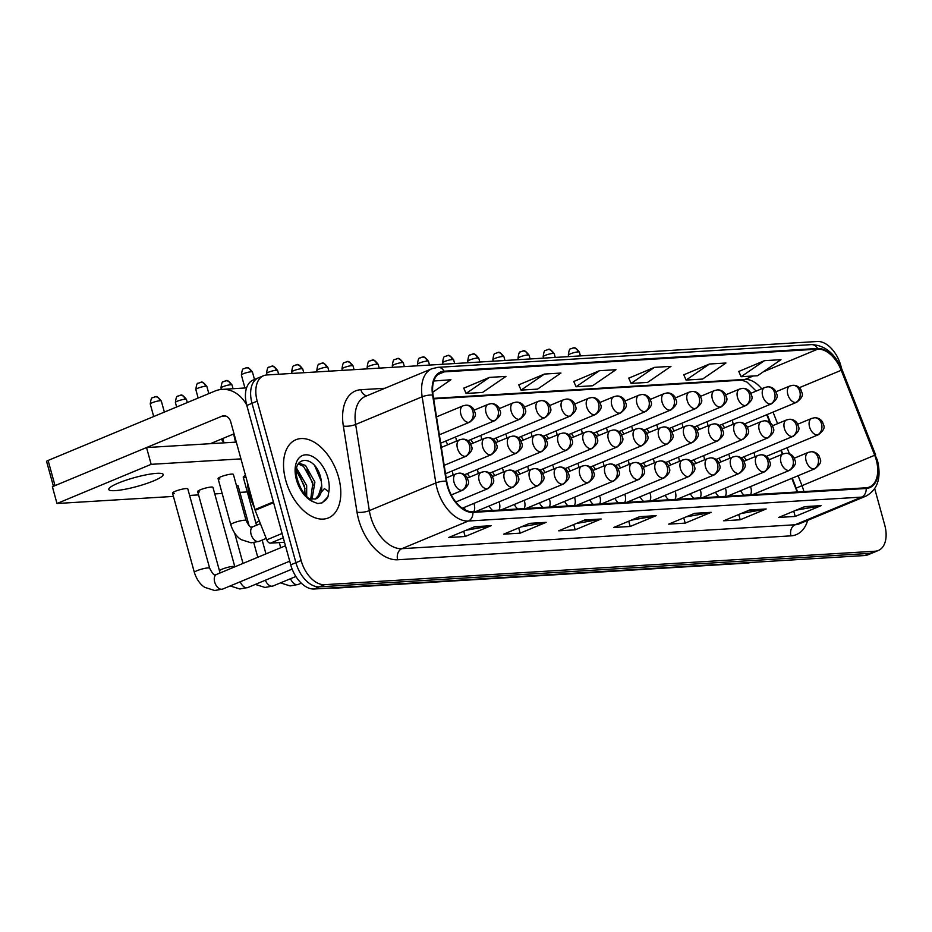 <?xml version="1.0" encoding="UTF-8"?>
<svg xmlns="http://www.w3.org/2000/svg" width="932" height="932" viewBox="0 0 932 932"><rect width="100%" height="100%" fill="white"/><g stroke="black" fill="none" stroke-linecap="round" stroke-linejoin="round"><path stroke-width="1.4" d="M797.186 491.991L791.816 478.337M782.321 454.257L780.795 450.366M769.774 422.382L766.756 414.717M571.502 433.403A8.819 5.324 67.4 0 0 573.867 436.945M582.15 433.508A8.819 5.324 67.4 0 0 581.685 430.502M621.795 430.351A8.819 5.324 67.4 0 0 624.172 433.893M632.444 430.444A8.819 5.324 67.4 0 0 631.978 427.45M646.948 428.825A8.819 5.324 67.4 0 0 649.313 432.366M657.596 428.918A8.819 5.324 67.4 0 0 657.13 425.924M672.1 427.287A8.819 5.324 67.4 0 0 674.465 430.829M682.737 427.392A8.819 5.324 67.4 0 0 682.282 424.386M697.241 425.761A8.819 5.324 67.4 0 0 699.617 429.303M707.889 425.866A8.819 5.324 67.4 0 0 707.423 422.86M596.655 431.877A8.819 5.324 67.4 0 0 599.02 435.419M607.291 431.982A8.819 5.324 67.4 0 0 606.837 428.976M546.35 434.941A8.819 5.324 67.4 0 0 548.727 438.483M556.998 435.034A8.819 5.324 67.4 0 0 556.532 432.04M521.209 436.467A8.819 5.324 67.4 0 0 523.574 440.009M531.846 436.572A8.819 5.324 67.4 0 0 531.391 433.566M496.057 437.993A8.819 5.324 67.4 0 0 498.422 441.535M506.705 438.098A8.819 5.324 67.4 0 0 506.239 435.093M470.905 439.531A8.819 5.324 67.4 0 0 473.281 443.061M481.553 439.624A8.819 5.324 67.4 0 0 481.087 436.619M445.764 441.057A8.819 5.324 67.4 0 0 448.129 444.599M456.4 441.151A8.819 5.324 67.4 0 0 455.946 438.157M722.393 424.235A8.819 5.324 67.4 0 0 724.758 427.776M733.041 424.328A8.819 5.324 67.4 0 0 732.575 421.334M568.077 467.386A8.819 5.324 67.4 0 0 570.442 470.928M578.725 467.491A8.819 5.324 67.4 0 0 578.259 464.486M593.23 465.86A8.819 5.324 67.4 0 0 595.595 469.402M603.866 465.965A8.819 5.324 67.4 0 0 603.412 462.959M643.523 462.808A8.819 5.324 67.4 0 0 645.888 466.35M654.171 462.901A8.819 5.324 67.4 0 0 653.705 459.907M668.675 461.27A8.819 5.324 67.4 0 0 671.04 464.812M679.312 461.375A8.819 5.324 67.4 0 0 678.857 458.369M693.816 459.744A8.819 5.324 67.4 0 0 696.192 463.286M704.464 459.849A8.819 5.324 67.4 0 0 703.998 456.843M718.968 458.218A8.819 5.324 67.4 0 0 721.333 461.759M729.616 458.311A8.819 5.324 67.4 0 0 729.15 455.317M618.37 464.334A8.819 5.324 67.4 0 0 620.747 467.876M629.018 464.427A8.819 5.324 67.4 0 0 628.552 461.433M542.925 468.924A8.819 5.324 67.4 0 0 545.302 472.466M553.573 469.017A8.819 5.324 67.4 0 0 553.107 466.023M517.784 470.45A8.819 5.324 67.4 0 0 520.149 473.992M528.421 470.555A8.819 5.324 67.4 0 0 527.966 467.549M492.632 471.976A8.819 5.324 67.4 0 0 494.997 475.518M503.28 472.081A8.819 5.324 67.4 0 0 502.814 469.076M467.48 473.514A8.819 5.324 67.4 0 0 469.856 477.044M478.128 473.607A8.819 5.324 67.4 0 0 477.662 470.602M452.975 475.134A8.819 5.324 67.4 0 0 452.521 472.14M744.12 456.692A8.819 5.324 67.4 0 0 746.485 460.233M754.757 456.785A8.819 5.324 67.4 0 0 754.303 453.779M715.543 492.201A8.819 5.324 67.4 0 0 719.026 496.744M725.236 496.36A8.819 5.324 67.4 0 0 725.725 489.3M690.391 493.727A8.819 5.324 67.4 0 0 693.874 498.271M700.095 497.886A8.819 5.324 67.4 0 0 700.573 490.826M665.25 495.253A8.819 5.324 67.4 0 0 668.722 499.797M674.943 499.424A8.819 5.324 67.4 0 0 675.432 492.352M640.098 496.791A8.819 5.324 67.4 0 0 643.581 501.323M649.79 500.95A8.819 5.324 67.4 0 0 650.28 493.89M614.945 498.317A8.819 5.324 67.4 0 0 618.429 502.861M624.65 502.476A8.819 5.324 67.4 0 0 625.127 495.416M589.805 499.843A8.819 5.324 67.4 0 0 593.276 504.387M599.497 504.014A8.819 5.324 67.4 0 0 599.987 496.942M564.652 501.369A8.819 5.324 67.4 0 0 568.136 505.913M574.345 505.54A8.819 5.324 67.4 0 0 574.834 498.469M539.5 502.907A8.819 5.324 67.4 0 0 542.983 507.439M549.204 507.066A8.819 5.324 67.4 0 0 549.682 500.006M514.359 504.433A8.819 5.324 67.4 0 0 517.831 508.977M524.052 508.592A8.819 5.324 67.4 0 0 524.541 501.533M489.207 505.96A8.819 5.324 67.4 0 0 492.69 510.503M498.9 510.13A8.819 5.324 67.4 0 0 499.389 503.059M464.054 507.497A8.819 5.324 67.4 0 0 465.72 510.223M473.759 511.656A8.819 5.324 67.4 0 0 474.237 504.585M740.695 490.675A8.819 5.324 67.4 0 0 744.167 495.207M750.388 494.834A8.819 5.324 67.4 0 0 750.877 487.762M338.572 477.219A42.336 25.537 67.4 0 0 295.91 439.741A42.336 25.537 67.4 0 0 285.763 480.434A42.336 25.537 67.4 0 0 328.425 517.912A42.336 25.537 67.4 0 0 338.572 477.219A42.336 25.537 67.4 0 0 295.91 439.741A42.336 25.537 67.4 0 0 285.763 480.434A42.336 25.537 67.4 0 0 328.425 517.912A42.336 25.537 67.4 0 0 338.572 477.219M876.231 459.884A28.216 17.021 -112.6 0 1 869.474 487.017A28.216 17.021 -112.6 0 1 866.026 487.797L472.734 511.715A28.216 17.021 -112.6 0 1 446.719 481.262L433.054 395.098A28.216 17.021 -112.6 0 1 440.824 372.649A28.216 17.021 -112.6 0 1 444.273 371.868L817.772 349.151A28.216 17.021 -112.6 0 1 841.223 370.284L874.682 455.247A28.216 17.021 -112.6 0 1 876.231 459.884M876.674 459.86A28.927 17.452 67.4 0 0 875.078 455.096L841.619 370.144A28.927 17.452 67.4 0 0 817.597 348.486L444.086 371.192A28.927 17.452 67.4 0 0 432.588 395.017L446.253 481.18A28.927 17.452 67.4 0 0 472.92 512.39L866.212 488.473A28.927 17.452 67.4 0 0 876.674 459.86M841.678 368.734L840.827 365.659A26.457 15.96 67.4 0 0 817.387 341.496L266.785 374.967A26.457 15.96 67.4 0 0 263.558 375.713L253.166 380.035A26.457 15.96 67.4 0 0 246.817 405.467L290.726 564.839L295.922 562.683A26.457 15.96 67.4 0 0 319.35 586.845L869.964 553.363A26.457 15.96 67.4 0 0 873.191 552.629A26.457 15.96 67.4 0 1 869.964 553.363L319.35 586.845A26.457 15.96 67.4 0 1 295.922 562.683L252.013 403.3L295.922 562.683L301.118 560.516A26.457 15.96 67.4 0 0 324.546 584.679L875.16 551.208A26.457 15.96 67.4 0 0 878.387 550.462A26.457 15.96 67.4 0 0 884.724 525.031L874.717 488.729M258.362 377.868A26.457 15.96 67.4 0 0 252.013 403.3A26.457 15.96 67.4 0 1 258.362 377.868M474.644 526.708L448.665 537.508L465.173 536.506L491.141 525.695L474.644 526.708M466.163 530.226L490.22 525.974A7.06 5.51 -93.5 0 0 491.141 525.695M463.717 531.252L465.173 536.506M529.656 523.353L503.676 534.164L520.173 533.162L546.152 522.351L529.656 523.353M521.163 526.883L545.22 522.631A7.06 5.51 -93.5 0 0 546.152 522.351M518.728 527.896L520.173 533.162M584.655 520.009L558.676 530.821L575.184 529.819L601.163 519.008L584.655 520.009M576.174 523.539L600.231 519.287A7.06 5.51 -93.5 0 0 601.163 519.008M573.728 524.553L575.184 529.819M804.677 506.635L778.698 517.435L795.206 516.433L821.185 505.633L804.677 506.635M796.196 510.165L820.253 505.901A7.06 5.51 -93.5 0 0 821.185 505.633M793.749 511.179L795.206 516.433M749.678 509.979L723.698 520.778L740.194 519.776L766.174 508.977L749.678 509.979M741.185 513.509L765.242 509.245A7.06 5.51 -93.5 0 0 766.174 508.977M738.75 514.522L740.194 519.776M694.666 513.322L668.687 524.134L685.195 523.12L711.174 512.32L694.666 513.322M686.185 516.852L710.242 512.588A7.06 5.51 -93.5 0 0 711.174 512.32M683.739 517.866L685.195 523.12M639.667 516.666L613.687 527.477L630.183 526.475L656.163 515.664L639.667 516.666M631.174 520.196L655.231 515.944A7.06 5.51 -93.5 0 0 656.163 515.664M628.739 521.209L630.183 526.475M263.558 375.713A26.457 15.96 67.4 0 0 257.209 401.144L301.118 560.516M489.451 377.402L466.07 393.455L482.566 392.454L505.948 376.4L489.451 377.402L463.763 388.19M432.704 392.267L450.948 379.743L433.811 381.002M654.462 367.359L631.081 383.425L647.589 382.411L670.97 366.358L654.462 367.359L628.785 378.147M709.473 364.016L686.092 380.07L702.588 379.068L725.97 363.014L709.473 364.016L683.785 374.804M764.473 360.672L741.091 376.726L757.599 375.724L780.981 359.67L764.473 360.672L738.796 371.46M544.451 374.058L521.07 390.112L537.578 389.11L560.959 373.045L544.451 374.058L518.774 384.834M599.462 370.703L576.081 386.768L592.577 385.755L615.959 369.701L599.462 370.703L573.774 381.491M576.081 386.768L573.739 381.409M631.081 383.425L628.739 378.066M686.092 380.07L683.75 374.711M741.091 376.726L738.75 371.367M521.07 390.112L518.728 384.753M466.07 393.455L463.728 388.096M434.44 380.745L433.741 381.223M290.726 564.839A26.457 15.96 67.4 0 0 314.154 589.001L864.768 555.53A26.457 15.96 67.4 0 0 867.995 554.785L878.387 550.462M247.388 482.287A44.095 26.597 67.4 0 0 249.59 495.078A44.095 26.597 67.4 0 0 254.389 507.719M315.599 498.981A19.933 12.023 67.4 0 0 315.925 498.853A19.933 12.023 67.4 0 0 321.703 485.421L321.097 479.526C316.041 453.173 289.852 454.886 297.553 479.898C300.698 490.232 306.022 497.572 313.536 501.917L317.765 503.56L322.146 502.826L327.959 496.814L328.856 491.77L324.406 488.589L315.249 499.063L308.702 498.503M296.749 468.516L306.663 485.525L306.686 496.546M296.504 470.846L304.601 486.387L305.079 494.694M298.776 463.064L305.545 465.487L314.911 482.1L312.022 499.261M298.24 463.95L303.483 466.338L312.849 482.962L310.729 499.074M321.703 485.421L318.022 496.896L315.354 499.039M327.959 496.814L325.932 499.843L321.831 502.954M314.736 465.732L321.482 481.809M306.919 469.786L313.222 485.199M298.671 473.223L304.974 488.636M283.27 537.811L270.443 543.146L284.505 542.284M246.689 404.977A35.276 27.541 -93.5 0 0 222.107 389.378A35.276 27.541 -93.5 0 0 215.012 391.032L48.103 460.455L55.035 485.619L221.944 416.196A8.819 6.885 86.5 0 1 223.715 415.788A8.819 6.885 86.5 0 1 230.752 421.893L254.914 509.594L273.391 501.917M53.439 486.283L46.6 461.457A4.404 0.722 -15.4 0 1 48.103 460.455M210.376 443.667L234.037 433.823M55.035 485.619A4.404 0.722 164.6 0 0 53.532 486.62M270.443 543.146A4.404 2.656 -112.6 0 1 266.773 539.838L255.147 510.328A4.404 2.656 -112.6 0 1 254.914 509.594M246.083 520.557C248.891 525.974 250.778 528.106 251.733 526.941L253.003 526.708A7.934 4.788 67.4 0 0 251.092 534.339A7.934 4.788 67.4 0 0 257.815 541.585A7.934 4.788 67.4 0 0 259.096 541.364L251.092 542.808L241.365 539.71C240.107 539.057 234.2 535.364 230.786 524.763A7.934 1.293 -15.4 0 1 233.489 522.957A7.934 1.293 -15.4 0 1 244.58 520.219A7.934 1.293 -15.4 0 1 246.083 520.557L233.384 474.411A7.934 1.293 164.6 0 0 231.567 474.097A7.934 1.293 164.6 0 0 222.934 476.019A7.934 1.293 164.6 0 0 218.076 478.629A7.934 1.293 164.6 0 0 219.882 478.955M172.513 493.121L194.369 572.469A7.934 1.293 -15.4 0 1 199.227 569.86A7.934 1.293 -15.4 0 1 207.859 567.938A7.934 1.293 -15.4 0 1 208.162 567.914A7.934 1.293 -15.4 0 1 209.665 568.252L187.81 488.904A7.934 1.293 164.6 0 0 186.004 488.578A7.934 1.293 164.6 0 0 177.36 490.512A7.934 1.293 164.6 0 0 172.513 493.121A7.934 1.293 164.6 0 0 174.319 493.436M197.654 491.583L219.509 570.943A7.934 1.293 -15.4 0 1 224.367 568.334A7.934 1.293 -15.4 0 1 233.012 566.4A7.934 1.293 -15.4 0 1 233.315 566.388A7.934 1.293 -15.4 0 1 234.817 566.726L212.962 487.366A7.934 1.293 164.6 0 0 211.156 487.052A7.934 1.293 164.6 0 0 202.512 488.974A7.934 1.293 164.6 0 0 197.654 491.583A7.934 1.293 164.6 0 0 199.46 491.91M249.1 525.73L238.114 485.84A7.934 1.293 164.6 0 0 236.437 485.514M115.195 490.628A28.216 4.602 164.6 0 0 145.928 483.755A28.216 4.602 164.6 0 0 163.193 474.481A28.216 4.602 164.6 0 0 156.762 473.34A28.216 4.602 164.6 0 0 126.03 480.201A28.216 4.602 164.6 0 0 108.776 489.475A28.216 4.602 164.6 0 0 115.195 490.628M240.934 458.882L151.159 464.334L56.992 503.501L173.422 496.418M189.615 495.44L198.563 494.892M214.756 493.913L222.165 493.459M239.908 492.376L247.306 491.933M245.512 475.471A7.934 1.293 164.6 0 0 243.229 477.102A7.934 1.293 164.6 0 0 245.034 477.429M236.32 442.106L146.545 447.558L52.367 486.725L56.992 503.501M151.159 464.334L146.545 447.558M220.325 439.531A5.732 0.932 -15.4 0 1 221.525 439.706A5.732 0.932 -15.4 0 1 221.548 439.764M803.862 491.583A28.216 17.021 67.4 0 0 803.489 490.139A28.216 17.021 67.4 0 0 801.939 485.49L798.095 475.728M807.683 520.359A44.095 26.597 -112.6 0 1 790.953 535.853L397.661 559.771A8.819 6.885 86.5 0 1 401.843 548.68L795.136 524.763A35.276 21.285 67.4 0 0 799.435 523.784L865.944 496.127A35.276 21.285 -112.6 0 1 861.634 497.106A8.819 6.885 -93.5 0 0 866.212 488.473M397.661 559.771A44.095 26.597 -112.6 0 1 358.61 519.497A44.095 26.597 -112.6 0 1 357.014 512.192L343.337 426.029A44.095 26.597 -112.6 0 1 360.882 389.716L384.939 388.26M370.598 516.468A35.276 21.285 67.4 0 0 401.843 548.68L468.353 521.023A35.276 21.285 -112.6 0 1 435.838 482.962L422.161 396.787A35.276 21.285 -112.6 0 1 431.889 368.734L365.379 396.391A35.276 21.285 67.4 0 0 355.651 424.456L369.328 510.62A35.276 21.285 67.4 0 0 370.598 516.468M865.944 496.127C877.758 489.65 881.579 477.673 877.396 460.21L875.078 455.096M875.649 454.956L842.19 370.004C835.119 353.577 824.878 345.12 811.469 344.619A8.819 6.885 86.5 0 1 817.597 348.486M444.086 371.192A8.819 6.885 -93.5 0 0 437.97 367.336L431.889 368.734M432.588 395.017A8.819 2.61 171 0 0 422.161 396.787L355.651 424.456A8.819 2.61 -9 0 1 343.337 426.029M446.253 481.18A8.819 2.61 171 0 0 435.838 482.962L369.328 510.62A8.819 2.61 -9 0 1 357.014 512.192M472.92 512.39A8.819 6.885 86.5 0 1 468.353 521.023L861.634 497.106L795.136 524.763A8.819 6.885 86.5 0 0 790.953 535.853M324.546 584.679L314.154 589.001M875.16 551.208L864.768 555.53M257.209 401.144L246.817 405.467M366.847 395.785A8.819 6.885 86.5 0 1 360.882 389.716M444.273 371.868L437.842 374.536M874.682 455.247L796.196 488.1L792.282 478.139M841.223 370.284L799.365 387.689M789.451 453.779L787.074 447.756M777.591 423.664L773.036 412.095M761.677 388.795A28.216 17.021 67.4 0 0 745.041 379.406L433.566 398.348M817.772 349.151L763.296 371.81M753.254 375.992L745.041 379.406A15.879 12.396 86.5 0 1 741.837 380.151L433.648 398.896M639.049 516.922L655.231 515.944M694.06 513.579L710.242 512.588M749.06 510.235L765.242 509.245M804.071 506.892L820.253 505.901M584.049 520.266L600.231 519.287M529.038 523.609L545.22 522.631M474.038 526.953L490.22 525.974M750.365 562.485A17.638 13.77 86.5 0 1 747.441 563.068L335.998 588.092A17.638 13.77 86.5 0 0 338.922 587.498M813.927 468.936A8.819 5.324 67.4 0 0 815.011 468.691C824.098 461.305 819.682 459.686 819.216 456.063C817.084 452.987 814.382 451.554 811.085 451.752A8.819 6.885 86.5 0 1 818.11 457.845A8.819 6.885 -93.5 0 1 813.927 468.936A8.819 5.324 67.4 0 1 806.122 460.886A8.819 5.324 67.4 0 1 808.23 452.404L811.085 451.752M817.352 434.953A8.819 5.324 67.4 0 0 818.436 434.708C827.523 427.322 823.107 425.703 822.641 422.08C820.51 419.004 817.807 417.571 814.51 417.769A8.819 6.885 86.5 0 1 821.535 423.862A8.819 6.885 -93.5 0 1 817.352 434.953A8.819 5.324 67.4 0 1 809.547 426.903A8.819 5.324 67.4 0 1 811.656 418.421L814.51 417.769M578.073 351.9A5.732 0.932 -15.4 0 1 579.378 352.133C576.407 348.347 574.438 346.949 573.506 347.939A5.732 4.474 86.5 0 1 578.073 351.9A5.732 0.932 -15.4 0 0 571.829 353.298A5.732 0.932 -15.4 0 0 568.322 355.185L568.718 356.607M572.353 348.207A5.732 4.474 86.5 0 1 573.506 347.939L570.687 348.871C569.697 348.428 568.904 350.525 568.322 355.185M795.625 402.507A8.819 5.324 67.4 0 0 796.709 402.263C805.796 394.877 801.392 393.246 800.914 389.634C798.794 386.559 796.079 385.114 792.783 385.312A8.819 6.885 86.5 0 1 799.819 391.417A8.819 6.885 -93.5 0 1 795.625 402.507A8.819 5.324 67.4 0 1 787.82 394.446A8.819 5.324 67.4 0 1 789.928 385.976L792.783 385.312M788.787 470.474A8.819 5.324 67.4 0 0 789.858 470.229C798.945 462.843 794.542 461.212 794.064 457.6C791.944 454.525 789.229 453.08 785.932 453.278A8.819 6.885 86.5 0 1 792.969 459.383A8.819 6.885 -93.5 0 1 788.787 470.474A8.819 5.324 67.4 0 1 780.969 462.412A8.819 5.324 67.4 0 1 783.078 453.942L785.932 453.278M763.634 472A8.819 5.324 67.4 0 0 764.706 471.755C773.793 464.369 769.389 462.738 768.912 459.127C766.791 456.051 764.089 454.606 760.792 454.804A8.819 6.885 86.5 0 1 767.817 460.909A8.819 6.885 -93.5 0 1 763.634 472A8.819 5.324 67.4 0 1 755.817 463.95A8.819 5.324 67.4 0 1 757.937 455.468L760.792 454.804M738.482 473.526A8.819 5.324 67.4 0 0 739.565 473.281C748.652 465.895 744.237 464.276 743.771 460.653C741.639 457.577 738.936 456.144 735.639 456.33A8.819 6.885 86.5 0 1 742.664 462.435A8.819 6.885 -93.5 0 1 738.482 473.526A8.819 5.324 67.4 0 1 730.676 465.476A8.819 5.324 67.4 0 1 732.785 456.995L735.639 456.33M713.329 475.052A8.819 5.324 67.4 0 0 714.413 474.807C723.5 467.421 719.096 465.802 718.619 462.179C716.498 459.103 713.784 457.67 710.487 457.868A8.819 6.885 86.5 0 1 717.524 463.961A8.819 6.885 -93.5 0 1 713.329 475.052A8.819 5.324 67.4 0 1 705.524 467.002A8.819 5.324 67.4 0 1 707.633 458.521L710.487 457.868M792.2 436.491A8.819 5.324 67.4 0 0 793.283 436.246C802.37 428.86 797.967 427.229 797.489 423.617C795.369 420.542 792.654 419.097 789.357 419.295A8.819 6.885 86.5 0 1 796.394 425.4A8.819 6.885 -93.5 0 1 792.2 436.491A8.819 5.324 67.4 0 1 784.394 428.429A8.819 5.324 67.4 0 1 786.503 419.959L789.357 419.295M767.059 438.017A8.819 5.324 67.4 0 0 768.131 437.772C777.218 430.386 772.814 428.755 772.337 425.143C770.216 422.068 767.502 420.623 764.217 420.821A8.819 6.885 86.5 0 1 771.242 426.926A8.819 6.885 -93.5 0 1 767.059 438.017A8.819 5.324 67.4 0 1 759.242 429.967A8.819 5.324 67.4 0 1 761.362 421.485L764.217 420.821M741.907 439.543A8.819 5.324 67.4 0 0 742.979 439.298C752.077 431.912 747.662 430.293 747.196 426.67C745.064 423.594 742.361 422.161 739.064 422.347A8.819 6.885 86.5 0 1 746.089 428.452A8.819 6.885 -93.5 0 1 741.907 439.543A8.819 5.324 67.4 0 1 734.101 431.493A8.819 5.324 67.4 0 1 736.21 423.012L739.064 422.347M552.921 353.426A5.732 0.932 -15.4 0 1 554.225 353.659C551.255 349.884 549.298 348.486 548.354 349.465A5.732 4.474 86.5 0 1 552.921 353.426A5.732 0.932 -15.4 0 0 546.676 354.824A5.732 0.932 -15.4 0 0 543.17 356.711L543.566 358.144M547.201 349.733A5.732 4.474 86.5 0 1 548.354 349.465L545.546 350.409C544.544 349.954 543.752 352.063 543.17 356.711M770.484 404.034A8.819 5.324 67.4 0 0 771.556 403.789C780.643 396.403 776.24 394.772 775.762 391.16C773.642 388.085 770.927 386.64 767.63 386.838A8.819 6.885 86.5 0 1 774.667 392.943A8.819 6.885 -93.5 0 1 770.484 404.034A8.819 5.324 67.4 0 1 762.667 395.983A8.819 5.324 67.4 0 1 764.788 387.502L767.63 386.838M527.768 354.964A5.732 0.932 -15.4 0 1 529.073 355.197C526.102 351.411 524.145 350.013 523.202 350.991A5.732 4.474 86.5 0 1 527.768 354.964A5.732 0.932 -15.4 0 0 521.536 356.35A5.732 0.932 -15.4 0 0 518.029 358.238L518.425 359.67M522.048 351.259A5.732 4.474 86.5 0 1 523.202 350.991L520.394 351.935C519.392 351.481 518.611 353.589 518.029 358.238M745.332 405.56A8.819 5.324 67.4 0 0 746.404 405.315C755.503 397.929 751.087 396.31 750.621 392.687C748.489 389.611 745.786 388.178 742.489 388.364A8.819 6.885 86.5 0 1 749.514 394.469A8.819 6.885 -93.5 0 1 745.332 405.56A8.819 5.324 67.4 0 1 737.527 397.51A8.819 5.324 67.4 0 1 739.635 389.028L742.489 388.364M502.628 356.49A5.732 0.932 -15.4 0 1 503.932 356.723C500.95 352.937 498.993 351.539 498.061 352.529A5.732 4.474 86.5 0 1 502.628 356.49A5.732 0.932 -15.4 0 0 496.383 357.888A5.732 0.932 -15.4 0 0 492.877 359.764L493.273 361.197M496.896 352.797A5.732 4.474 86.5 0 1 498.061 352.529L495.242 353.461C494.251 353.018 493.459 355.115 492.877 359.764M720.18 407.086A8.819 5.324 67.4 0 0 721.263 406.841C730.35 399.455 725.946 397.836 725.469 394.213C723.348 391.137 720.634 389.704 717.337 389.902A8.819 6.885 86.5 0 1 724.374 395.995A8.819 6.885 -93.5 0 1 720.18 407.086A8.819 5.324 67.4 0 1 712.374 399.036A8.819 5.324 67.4 0 1 714.483 390.555L717.337 389.902M477.475 358.016A5.732 0.932 -15.4 0 1 478.78 358.249C475.809 354.463 473.852 353.065 472.908 354.055A5.732 4.474 86.5 0 1 477.475 358.016A5.732 0.932 -15.4 0 0 471.231 359.414A5.732 0.932 -15.4 0 0 467.724 361.301L468.12 362.734M471.755 354.323A5.732 4.474 86.5 0 1 472.908 354.055L470.089 354.987C469.099 354.544 468.307 356.641 467.724 361.301M695.039 408.624A8.819 5.324 67.4 0 0 696.111 408.379C705.198 400.993 700.794 399.362 700.316 395.75C698.196 392.675 695.482 391.23 692.185 391.428A8.819 6.885 86.5 0 1 699.221 397.533A8.819 6.885 -93.5 0 1 695.039 408.624A8.819 5.324 67.4 0 1 687.222 400.562A8.819 5.324 67.4 0 1 689.342 392.092L692.185 391.428M328.856 491.77A25.222 15.215 67.4 0 0 327.901 477.871A25.222 15.215 67.4 0 0 305.556 454.828A25.222 15.215 67.4 0 0 296.434 479.782A25.222 15.215 67.4 0 0 313.536 501.917M221.944 416.196L225.532 415.987M273.589 502.651L255.147 510.328M266.773 539.838L282.081 533.477M716.755 441.069A8.819 5.324 67.4 0 0 717.838 440.824C726.925 433.438 722.521 431.819 722.044 428.196C719.923 425.12 717.209 423.687 713.912 423.885A8.819 6.885 86.5 0 1 720.949 429.978A8.819 6.885 -93.5 0 1 716.755 441.069A8.819 5.324 67.4 0 1 708.949 433.019A8.819 5.324 67.4 0 1 711.058 424.538L713.912 423.885M688.189 476.59A8.819 5.324 67.4 0 0 689.261 476.345C698.348 468.959 693.944 467.328 693.466 463.717C691.346 460.641 688.643 459.196 685.346 459.394A8.819 6.885 86.5 0 1 692.371 465.499A8.819 6.885 -93.5 0 1 688.189 476.59A8.819 5.324 67.4 0 1 680.372 468.528A8.819 5.324 67.4 0 1 682.492 460.058L685.346 459.394M663.036 478.116A8.819 5.324 67.4 0 0 664.12 477.871C673.207 470.485 668.792 468.854 668.326 465.243C666.194 462.167 663.491 460.723 660.194 460.921A8.819 6.885 86.5 0 1 667.219 467.025A8.819 6.885 -93.5 0 1 663.036 478.116A8.819 5.324 67.4 0 1 655.231 470.066A8.819 5.324 67.4 0 1 657.34 461.585L660.194 460.921M637.884 479.642A8.819 5.324 67.4 0 0 638.968 479.398C648.055 472.011 643.651 470.392 643.173 466.769C641.053 463.693 638.338 462.26 635.042 462.458A8.819 6.885 86.5 0 1 642.078 468.551A8.819 6.885 -93.5 0 1 637.884 479.642A8.819 5.324 67.4 0 1 630.079 471.592A8.819 5.324 67.4 0 1 632.187 463.111L635.042 462.458M612.743 481.168A8.819 5.324 67.4 0 0 613.815 480.924C622.902 473.549 618.499 471.918 618.021 468.295C615.901 465.219 613.186 463.787 609.901 463.985A8.819 6.885 86.5 0 1 616.926 470.089A8.819 6.885 -93.5 0 1 612.743 481.168A8.819 5.324 67.4 0 1 604.926 473.118A8.819 5.324 67.4 0 1 607.047 464.637L609.901 463.985M691.614 442.607A8.819 5.324 67.4 0 0 692.686 442.362C701.773 434.976 697.369 433.345 696.891 429.734C694.771 426.658 692.057 425.213 688.76 425.411A8.819 6.885 86.5 0 1 695.796 431.516A8.819 6.885 -93.5 0 1 691.614 442.607A8.819 5.324 67.4 0 1 683.797 434.545A8.819 5.324 67.4 0 1 685.917 426.075L688.76 425.411M666.462 444.133A8.819 5.324 67.4 0 0 667.533 443.888C676.632 436.502 672.217 434.871 671.751 431.26C669.619 428.184 666.916 426.74 663.619 426.938A8.819 6.885 86.5 0 1 670.644 433.042A8.819 6.885 -93.5 0 1 666.462 444.133A8.819 5.324 67.4 0 1 658.656 436.083A8.819 5.324 67.4 0 1 660.765 427.602L663.619 426.938M641.309 445.659A8.819 5.324 67.4 0 0 642.393 445.414C651.48 438.028 647.076 436.409 646.598 432.786C644.478 429.71 641.764 428.277 638.467 428.475A8.819 6.885 86.5 0 1 645.503 434.568A8.819 6.885 -93.5 0 1 641.309 445.659A8.819 5.324 67.4 0 1 633.504 437.609A8.819 5.324 67.4 0 1 635.612 429.128L638.467 428.475M616.168 447.185A8.819 5.324 67.4 0 0 617.24 446.941C626.327 439.566 621.924 437.935 621.446 434.312C619.326 431.236 616.611 429.803 613.314 430.002A8.819 6.885 86.5 0 1 620.351 436.106A8.819 6.885 -93.5 0 1 616.168 447.185A8.819 5.324 67.4 0 1 608.351 439.135A8.819 5.324 67.4 0 1 610.472 430.654L613.314 430.002M452.323 359.554A5.732 0.932 -15.4 0 1 453.628 359.787C450.657 356.001 448.7 354.603 447.756 355.581A5.732 4.474 86.5 0 1 452.323 359.554A5.732 0.932 -15.4 0 0 446.09 360.94A5.732 0.932 -15.4 0 0 442.584 362.828L442.98 364.261M446.603 355.849A5.732 4.474 86.5 0 1 447.756 355.581L444.948 356.525C443.947 356.071 443.154 358.179 442.584 362.828M669.887 410.15A8.819 5.324 67.4 0 0 670.958 409.905C680.057 402.519 675.642 400.888 675.164 397.277C673.044 394.201 670.341 392.756 667.044 392.955A8.819 6.885 86.5 0 1 674.069 399.059A8.819 6.885 -93.5 0 1 669.887 410.15A8.819 5.324 67.4 0 1 662.081 402.1A8.819 5.324 67.4 0 1 664.19 393.619L667.044 392.955M427.182 361.08A5.732 0.932 -15.4 0 1 428.487 361.313C425.505 357.527 423.547 356.129 422.604 357.107A5.732 4.474 86.5 0 1 427.182 361.08A5.732 0.932 -15.4 0 0 420.938 362.466A5.732 0.932 -15.4 0 0 417.431 364.354L417.827 365.787M421.45 357.375A5.732 4.474 86.5 0 1 422.604 357.107L419.796 358.051C418.806 357.608 418.014 359.705 417.431 364.354M644.734 411.676A8.819 5.324 67.4 0 0 645.818 411.431C654.905 404.045 650.501 402.426 650.023 398.803C647.903 395.727 645.189 394.294 641.892 394.492A8.819 6.885 86.5 0 1 648.917 400.585A8.819 6.885 -93.5 0 1 644.734 411.676A8.819 5.324 67.4 0 1 636.929 403.626A8.819 5.324 67.4 0 1 639.037 395.145L641.892 394.492M402.03 362.606A5.732 0.932 -15.4 0 1 403.335 362.839C400.364 359.053 398.407 357.655 397.463 358.645A5.732 4.474 86.5 0 1 402.03 362.606A5.732 0.932 -15.4 0 0 395.785 364.004A5.732 0.932 -15.4 0 0 392.279 365.88L392.675 367.313M396.31 358.913A5.732 4.474 86.5 0 1 397.463 358.645L394.644 359.577C393.654 359.135 392.861 361.232 392.279 365.88M619.594 413.202A8.819 5.324 67.4 0 0 620.665 412.958C629.752 405.583 625.349 403.952 624.871 400.329C622.751 397.253 620.036 395.82 616.739 396.018A8.819 6.885 86.5 0 1 623.776 402.123A8.819 6.885 -93.5 0 1 619.594 413.202A8.819 5.324 67.4 0 1 611.776 405.152A8.819 5.324 67.4 0 1 613.897 396.671L616.739 396.018M587.591 482.706A8.819 5.324 67.4 0 0 588.663 482.461C597.762 475.075 593.346 473.444 592.88 469.833C590.748 466.757 588.045 465.313 584.748 465.511A8.819 6.885 86.5 0 1 591.773 471.615A8.819 6.885 -93.5 0 1 587.591 482.706A8.819 5.324 67.4 0 1 579.786 474.644A8.819 5.324 67.4 0 1 581.894 466.175L584.748 465.511M562.439 484.232A8.819 5.324 67.4 0 0 563.522 483.988C572.609 476.602 568.205 474.971 567.728 471.359C565.608 468.283 562.893 466.839 559.596 467.037A8.819 6.885 86.5 0 1 566.633 473.141A8.819 6.885 -93.5 0 1 562.439 484.232A8.819 5.324 67.4 0 1 554.633 476.182A8.819 5.324 67.4 0 1 556.742 467.701L559.596 467.037M537.298 485.758A8.819 5.324 67.4 0 0 538.37 485.514C547.457 478.128 543.053 476.508 542.575 472.885C540.455 469.81 537.741 468.377 534.444 468.575A8.819 6.885 86.5 0 1 541.48 474.668A8.819 6.885 -93.5 0 1 537.298 485.758A8.819 5.324 67.4 0 1 529.481 477.708A8.819 5.324 67.4 0 1 531.601 469.227L534.444 468.575M290.539 578.702A7.934 4.788 67.4 0 0 296.842 584.702A7.934 4.788 67.4 0 0 298.124 584.481L290.12 585.925L280.485 582.884M512.146 487.285A8.819 5.324 67.4 0 0 513.217 487.04C522.316 479.665 517.901 478.034 517.435 474.411C515.303 471.336 512.6 469.903 509.303 470.101A8.819 6.885 86.5 0 1 516.328 476.205A8.819 6.885 -93.5 0 1 512.146 487.285A8.819 5.324 67.4 0 1 504.34 479.234A8.819 5.324 67.4 0 1 506.449 470.753L509.303 470.101M265.387 580.228A7.934 4.788 67.4 0 0 271.69 586.228A7.934 4.788 67.4 0 0 272.971 586.007L264.979 587.451L255.333 584.411M486.993 488.822A8.819 5.324 67.4 0 0 488.077 488.578C497.164 481.192 492.76 479.561 492.282 475.949C490.162 472.873 487.448 471.429 484.151 471.627A8.819 6.885 86.5 0 1 491.187 477.732A8.819 6.885 -93.5 0 1 486.993 488.822A8.819 5.324 67.4 0 1 479.188 480.761A8.819 5.324 67.4 0 1 481.296 472.291L484.151 471.627M185.153 399.222A5.732 0.932 -15.4 0 1 186.458 399.455C183.488 395.669 181.53 394.271 180.587 395.261A5.732 4.474 86.5 0 1 185.153 399.222A5.732 0.932 -15.4 0 0 178.909 400.62A5.732 0.932 -15.4 0 0 175.402 402.507L176.637 406.993M179.433 395.529A5.732 4.474 86.5 0 1 180.587 395.261L177.767 396.193C176.777 395.75 175.985 397.848 175.402 402.507M240.246 581.766A7.934 4.788 67.4 0 0 246.537 587.766A7.934 4.788 67.4 0 0 247.83 587.533L239.827 588.977L230.181 585.948M461.853 490.349A8.819 5.324 67.4 0 0 462.924 490.104C472.011 482.718 467.608 481.098 467.13 477.475C465.01 474.4 462.295 472.955 458.998 473.153A8.819 6.885 86.5 0 1 466.035 479.258A8.819 6.885 -93.5 0 1 461.853 490.349A8.819 5.324 67.4 0 1 454.035 482.298A8.819 5.324 67.4 0 1 456.156 473.817L458.998 473.153M160.001 400.748A5.732 0.932 -15.4 0 1 161.306 400.993C158.335 397.207 156.378 395.809 155.434 396.787A5.732 4.474 86.5 0 1 160.001 400.748A5.732 0.932 -15.4 0 0 153.768 402.146A5.732 0.932 -15.4 0 0 150.262 404.034L153.698 416.534M154.281 397.055A5.732 4.474 86.5 0 1 155.434 396.787L152.627 397.731C151.625 397.277 150.833 399.385 150.262 404.034M209.665 568.252C212.473 573.681 214.36 575.813 215.315 574.648L216.585 574.415A7.934 4.788 67.4 0 0 214.675 582.034A7.934 4.788 67.4 0 0 221.397 589.292A7.934 4.788 67.4 0 0 222.678 589.071L214.675 590.504L204.947 587.416C203.689 586.764 197.782 583.059 194.369 572.469M591.016 448.723A8.819 5.324 67.4 0 0 592.088 448.478C601.187 441.092 596.771 439.461 596.305 435.85C594.173 432.774 591.471 431.33 588.174 431.528A8.819 6.885 86.5 0 1 595.198 437.632A8.819 6.885 -93.5 0 1 591.016 448.723A8.819 5.324 67.4 0 1 583.211 440.661A8.819 5.324 67.4 0 1 585.319 432.192L588.174 431.528M565.864 450.249A8.819 5.324 67.4 0 0 566.947 450.005C576.034 442.618 571.631 440.987 571.153 437.376C569.033 434.3 566.318 432.856 563.021 433.054A8.819 6.885 86.5 0 1 570.058 439.158A8.819 6.885 -93.5 0 1 565.864 450.249A8.819 5.324 67.4 0 1 558.058 442.199A8.819 5.324 67.4 0 1 560.167 433.718L563.021 433.054M540.723 451.775A8.819 5.324 67.4 0 0 541.795 451.531C550.882 444.145 546.478 442.525 546.001 438.902C543.88 435.827 541.166 434.394 537.869 434.592A8.819 6.885 86.5 0 1 544.905 440.685A8.819 6.885 -93.5 0 1 540.723 451.775A8.819 5.324 67.4 0 1 532.906 443.725A8.819 5.324 67.4 0 1 535.026 435.244L537.869 434.592M515.571 453.302A8.819 5.324 67.4 0 0 516.643 453.057C525.741 445.682 521.326 444.051 520.848 440.428C518.728 437.353 516.025 435.92 512.728 436.118A8.819 6.885 86.5 0 1 519.753 442.222A8.819 6.885 -93.5 0 1 515.571 453.302A8.819 5.324 67.4 0 1 507.765 445.251A8.819 5.324 67.4 0 1 509.874 436.77L512.728 436.118M230.717 384.741A5.732 0.932 -15.4 0 1 232.021 384.974C229.051 381.188 227.093 379.79 226.15 380.769A5.732 4.474 86.5 0 1 230.717 384.741A5.732 0.932 -15.4 0 0 224.484 386.128A5.732 0.932 -15.4 0 0 220.977 388.015L221.362 389.436M224.996 381.037A5.732 4.474 86.5 0 1 226.15 380.769L223.342 381.712C222.34 381.27 221.548 383.367 220.977 388.015M490.418 454.839A8.819 5.324 67.4 0 0 491.502 454.595C500.589 447.209 496.185 445.578 495.708 441.966C493.587 438.89 490.873 437.446 487.576 437.644A8.819 6.885 86.5 0 1 494.601 443.748A8.819 6.885 -93.5 0 1 490.418 454.839A8.819 5.324 67.4 0 1 482.613 446.778A8.819 5.324 67.4 0 1 484.722 438.308L487.576 437.644M256.556 525.229L255.927 523.236A7.934 1.293 -15.4 0 1 258.63 521.431A7.934 1.293 -15.4 0 1 259.399 521.128M205.576 386.267A5.732 0.932 -15.4 0 1 206.881 386.5C203.898 382.714 201.941 381.316 200.997 382.306A5.732 4.474 86.5 0 1 205.576 386.267A5.732 0.932 -15.4 0 0 199.332 387.665A5.732 0.932 -15.4 0 0 195.825 389.541L198.167 398.046M199.844 382.574A5.732 4.474 86.5 0 1 200.997 382.306L198.19 383.238C197.188 382.796 196.407 384.893 195.825 389.541M465.278 456.365A8.819 5.324 67.4 0 0 466.35 456.121C475.437 448.735 471.033 447.115 470.555 443.492C468.435 440.417 465.72 438.972 462.423 439.17A8.819 6.885 86.5 0 1 469.46 445.275A8.819 6.885 -93.5 0 1 465.278 456.365A8.819 5.324 67.4 0 1 457.461 448.315A8.819 5.324 67.4 0 1 459.581 439.834L462.423 439.17M376.877 364.132A5.732 0.932 -15.4 0 1 378.182 364.365C375.212 360.591 373.254 359.181 372.311 360.171A5.732 4.474 86.5 0 1 376.877 364.132A5.732 0.932 -15.4 0 0 370.645 365.53A5.732 0.932 -15.4 0 0 367.138 367.418L367.523 368.851M371.157 360.439A5.732 4.474 86.5 0 1 372.311 360.171L369.503 361.103C368.501 360.661 367.709 362.758 367.138 367.418M594.441 414.74A8.819 5.324 67.4 0 0 595.513 414.495C604.612 407.109 600.196 405.478 599.719 401.867C597.598 398.791 594.896 397.347 591.599 397.545A8.819 6.885 86.5 0 1 598.624 403.649A8.819 6.885 -93.5 0 1 594.441 414.74A8.819 5.324 67.4 0 1 586.636 406.678A8.819 5.324 67.4 0 1 588.744 398.209L591.599 397.545M351.737 365.67A5.732 0.932 -15.4 0 1 353.042 365.903C350.059 362.117 348.102 360.719 347.158 361.698A5.732 4.474 86.5 0 1 351.737 365.67A5.732 0.932 -15.4 0 0 345.492 367.057A5.732 0.932 -15.4 0 0 341.986 368.944L342.382 370.377M346.005 361.966A5.732 4.474 86.5 0 1 347.158 361.698L344.351 362.641C343.349 362.187 342.568 364.296 341.986 368.944M569.289 416.266A8.819 5.324 67.4 0 0 570.372 416.022C579.459 408.635 575.056 407.004 574.578 403.393C572.458 400.317 569.743 398.873 566.446 399.071A8.819 6.885 86.5 0 1 573.471 405.175A8.819 6.885 -93.5 0 1 569.289 416.266A8.819 5.324 67.4 0 1 561.483 408.216A8.819 5.324 67.4 0 1 563.592 399.735L566.446 399.071M326.584 367.196A5.732 0.932 -15.4 0 1 327.889 367.429C324.918 363.643 322.961 362.245 322.018 363.224A5.732 4.474 86.5 0 1 326.584 367.196A5.732 0.932 -15.4 0 0 320.34 368.594A5.732 0.932 -15.4 0 0 316.833 370.47L317.23 371.903M320.864 363.492A5.732 4.474 86.5 0 1 322.018 363.224L319.198 364.167C318.208 363.725 317.416 365.822 316.833 370.47M544.148 417.792A8.819 5.324 67.4 0 0 545.22 417.548C554.307 410.162 549.903 408.542 549.426 404.919C547.305 401.843 544.591 400.411 541.294 400.609A8.819 6.885 86.5 0 1 548.331 406.702A8.819 6.885 -93.5 0 1 544.148 417.792A8.819 5.324 67.4 0 1 536.331 409.742A8.819 5.324 67.4 0 1 538.451 401.261L541.294 400.609M301.432 368.723A5.732 0.932 -15.4 0 1 302.737 368.955C299.766 365.169 297.809 363.771 296.865 364.762A5.732 4.474 86.5 0 1 301.432 368.723A5.732 0.932 -15.4 0 0 295.199 370.12A5.732 0.932 -15.4 0 0 291.693 371.996L292.077 373.429M295.712 365.029A5.732 4.474 86.5 0 1 296.865 364.762L294.058 365.693C293.056 365.251 292.264 367.348 291.693 371.996M518.996 419.318A8.819 5.324 67.4 0 0 520.068 419.074C529.166 411.699 524.751 410.068 524.273 406.445C522.153 403.37 519.45 401.937 516.153 402.135A8.819 6.885 86.5 0 1 523.178 408.239A8.819 6.885 -93.5 0 1 518.996 419.318A8.819 5.324 67.4 0 1 511.179 411.268A8.819 5.324 67.4 0 1 513.299 402.787L516.153 402.135M276.291 370.249A5.732 0.932 -15.4 0 1 277.596 370.482C274.614 366.707 272.657 365.297 271.713 366.288A5.732 4.474 86.5 0 1 276.291 370.249A5.732 0.932 -15.4 0 0 270.047 371.647A5.732 0.932 -15.4 0 0 266.54 373.534L266.936 374.967M270.56 366.556A5.732 4.474 86.5 0 1 271.713 366.288L268.905 367.231C267.903 366.777 267.123 368.886 266.54 373.534M493.844 420.856A8.819 5.324 67.4 0 0 494.927 420.612C504.014 413.226 499.61 411.595 499.133 407.983C497.012 404.907 494.298 403.463 491.001 403.661A8.819 6.885 86.5 0 1 498.026 409.765A8.819 6.885 -93.5 0 1 493.844 420.856A8.819 5.324 67.4 0 1 486.038 412.794A8.819 5.324 67.4 0 1 488.147 404.325L491.001 403.661M251.139 371.786A5.732 0.932 -15.4 0 1 252.444 372.019C249.473 368.233 247.516 366.835 246.572 367.814A5.732 4.474 86.5 0 1 251.139 371.786A5.732 0.932 -15.4 0 0 244.895 373.173A5.732 0.932 -15.4 0 0 241.388 375.06L244.953 387.992M245.419 368.082A5.732 4.474 86.5 0 1 246.572 367.814L243.753 368.757C242.763 368.303 241.97 370.412 241.388 375.06M468.703 422.382A8.819 5.324 67.4 0 0 469.775 422.138C478.862 414.752 474.458 413.132 473.98 409.509C471.86 406.434 469.146 404.989 465.849 405.187A8.819 6.885 86.5 0 1 472.885 411.292A8.819 6.885 -93.5 0 1 468.703 422.382A8.819 5.324 67.4 0 1 460.886 414.332A8.819 5.324 67.4 0 1 463.006 405.851L465.849 405.187M811.469 344.619L437.97 367.336M756.178 391.079L747.149 382.155L741.837 380.151M782.798 454.059L781.261 450.168M770.566 423L767.222 414.519M796.196 488.1L797.571 491.968M751.879 562.392L747.441 563.068M331.454 587.952L335.998 588.092M752.462 494.706L815.011 468.691M794.379 458.171L808.23 452.404M766.36 456.365L818.436 434.708M797.804 424.188L811.656 418.421M744.633 423.92L796.709 402.263M579.378 352.133L580.415 355.896M776.076 391.731L789.928 385.976M727.309 496.232L789.858 470.229M769.226 459.697L783.078 453.942M702.157 497.77L764.706 471.755M744.074 461.235L757.937 455.468M677.016 499.296L739.565 473.281M718.933 462.761L732.785 456.995M651.864 500.822L714.413 474.807M693.781 464.287L707.633 458.521M741.208 457.903L793.283 436.246M772.651 425.714L786.503 419.959M716.056 459.429L768.131 437.772M747.499 427.252L761.362 421.485M690.915 460.956L742.979 439.298M722.358 428.778L736.21 423.012M719.481 425.446L771.556 403.789M554.225 353.659L555.262 357.434M750.924 393.269L764.788 387.502M694.34 426.973L746.404 405.315M529.073 355.197L530.11 358.96M725.783 394.795L739.635 389.028M669.188 428.499L721.263 406.841M503.932 356.723L504.969 360.486M700.631 396.321L714.483 390.555M644.035 430.036L696.111 408.379M478.78 358.249L479.817 362.012M675.479 397.848L689.342 392.092M315.925 498.853L315.261 499.063M222.107 389.378L246.572 387.887M665.763 462.482L717.838 440.824M697.206 430.304L711.058 424.538M626.712 502.348L689.261 476.345M668.628 465.814L682.492 460.058M601.571 503.886L664.12 477.871M643.488 467.351L657.34 461.585M576.419 505.412L638.968 479.398M618.335 468.878L632.187 463.111M551.266 506.938L613.815 480.924M593.183 470.404L607.047 464.637M640.61 464.02L692.686 442.362M672.054 431.831L685.917 426.075M615.469 465.546L667.533 443.888M646.913 433.368L660.765 427.602M590.317 467.072L642.393 445.414M621.761 434.895L635.612 429.128M565.165 468.598L617.24 446.941M596.608 436.421L610.472 430.654M618.895 431.563L670.958 409.905M453.628 359.787L454.665 363.55M650.338 399.385L664.19 393.619M593.742 433.089L645.818 411.431M428.487 361.313L429.524 365.076M625.186 400.911L639.037 395.145M568.59 434.615L620.665 412.958M403.335 362.839L404.372 366.602M600.033 402.438L613.897 396.671M526.126 508.464L588.663 482.461M568.042 471.93L581.894 466.175M500.973 510.002L563.522 483.988M542.89 473.468L556.742 467.701M301.281 583.164L298.124 584.481M475.821 511.528L538.37 485.514M265.958 553.876L262.16 540.094M517.738 474.994L531.601 469.227M280.73 547.736L279.309 542.61M295.875 576.489L272.971 586.007M462.307 508.22L513.217 487.04M243.007 563.417L234.701 533.232M492.597 476.52L506.449 470.753M257.78 557.278L253.772 542.715M222.783 438.506L223.971 442.805M292.135 569.102L247.83 587.533M455.818 501.987L488.077 488.578M219.509 570.943L220.138 572.935M467.445 478.046L481.296 472.291M186.458 399.455L187.309 402.554M289.712 561.181L222.678 589.071M451.274 494.95L462.924 490.104M285.472 545.756L216.585 574.415M446.195 477.953L456.156 473.817M161.306 400.993L164.37 412.095M540.024 470.136L592.088 448.478M571.467 437.947L585.319 432.192M514.872 471.662L566.947 450.005M546.315 439.485L560.167 433.718M489.719 473.188L541.795 451.531M521.163 441.011L535.026 435.244M464.579 474.714L516.643 453.057M496.022 442.537L509.874 436.77M233.641 433.997L235.516 442.152M445.519 473.712L491.502 454.595M255.927 523.236L243.229 477.102M232.021 384.974L233.058 388.714M470.87 444.063L484.722 438.308M266.214 538.405L259.096 541.364M221.362 439.1L224.006 442.851M444.191 465.336L466.35 456.121M260.389 523.633L253.003 526.708M230.786 524.763L218.076 478.629M206.881 386.5L208.838 393.607M441.349 447.418L459.581 439.834M543.438 436.153L595.513 414.495M378.182 364.365L379.219 368.14M574.893 403.964L588.744 398.209M518.297 437.679L570.372 416.022M353.042 365.903L354.078 369.666M549.74 405.502L563.592 399.735M493.145 439.205L545.22 417.548M327.889 367.429L328.926 371.192M524.588 407.028L538.451 401.261M467.992 440.731L520.068 419.074M302.737 368.955L303.774 372.718M499.447 408.554L513.299 402.787M440.673 443.166L494.927 420.612M277.596 370.482L278.633 374.256M474.295 410.08L488.147 404.325M439.345 434.79L469.775 422.138M252.444 372.019L254.494 379.475M436.502 416.872L463.006 405.851"/></g></svg>
